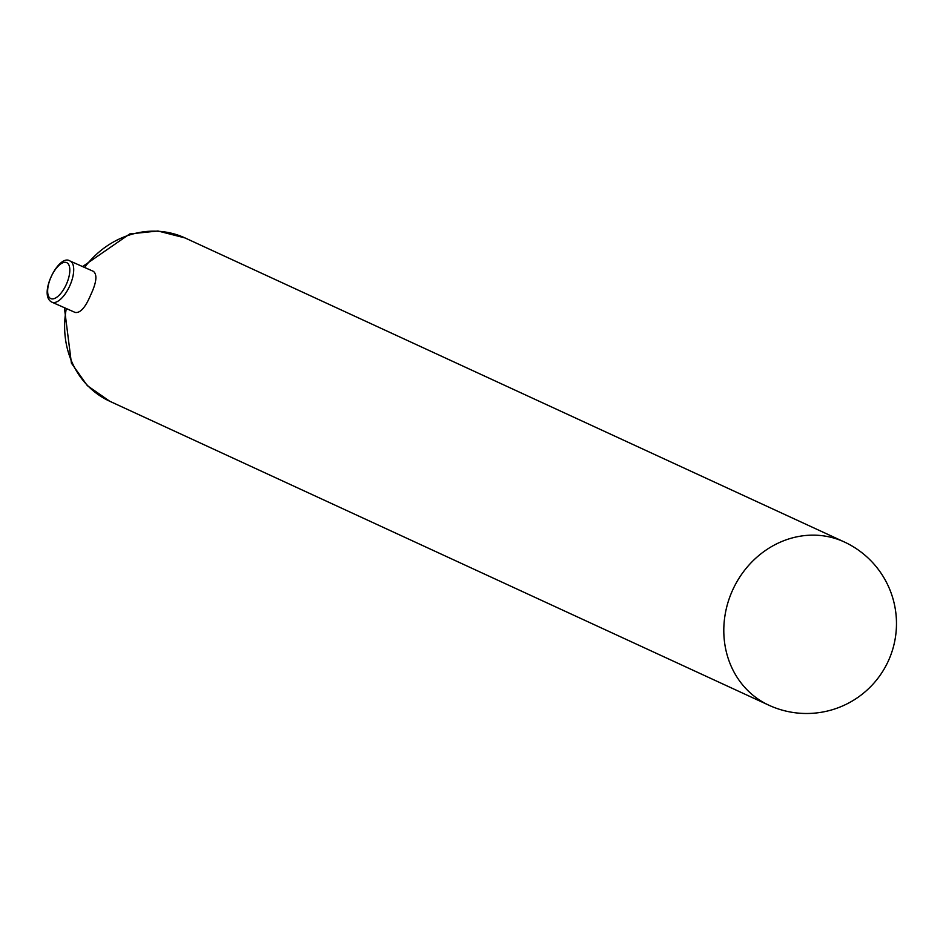 <?xml version="1.0" encoding="UTF-8"?>
<svg xmlns="http://www.w3.org/2000/svg" width="943" height="943" viewBox="0 0 943 943"><rect width="100%" height="100%" fill="white"/><g stroke="black" fill="none" stroke-linecap="round" stroke-linejoin="round"><path stroke-width="1.41" d="M70.136 261.07C59.067 252.924 37.626 295.218 51.877 302.161L75.145 312.439C80.238 313.324 85.424 307.489 90.717 294.911C96.528 282.535 97.435 274.684 93.428 271.36L70.136 261.07A22.479 9.678 113.8 0 1 70.195 261.105A22.479 9.678 113.8 0 1 69.865 285.623A22.479 9.678 113.8 0 1 51.971 302.196A22.479 9.678 113.8 0 1 51.912 302.173M66.729 262.649A19.673 8.463 -66.2 0 0 51.04 277.065A19.673 8.463 -66.2 0 0 50.733 298.577A19.673 8.463 -66.2 0 0 66.423 284.161A19.673 8.463 -66.2 0 0 66.729 262.649M82.583 266.574L129.769 233.935L157.917 230.988L185.04 237.942A89.915 81.157 114.8 0 0 84.54 267.435M66.328 308.538A89.915 81.157 114.8 0 0 109.73 401.246L768.899 705.223A89.915 81.157 -65.2 0 1 732.322 590.789A89.915 81.157 -65.2 0 1 843.125 541.435A89.915 81.157 -65.2 0 1 844.209 541.919L185.04 237.942M109.73 401.246L87.334 385.64L71.409 363.126L64.395 307.689M768.899 705.223A89.915 89.915 0 0 0 888.212 661.232A89.915 89.915 0 0 0 844.209 541.919"/></g></svg>
